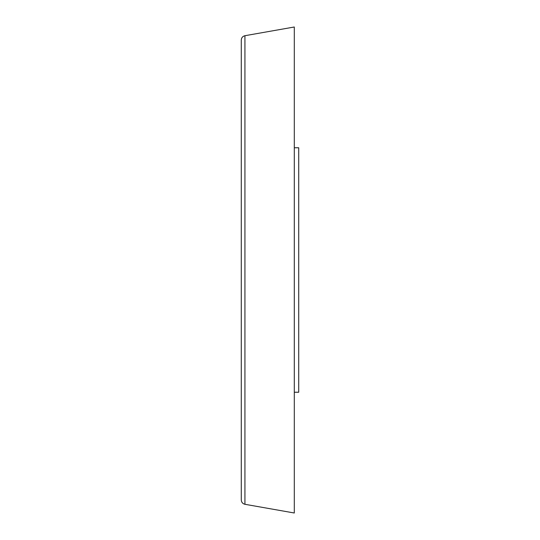 <?xml version="1.0" encoding="UTF-8"?>
<svg xmlns="http://www.w3.org/2000/svg" width="540" height="540" viewBox="0 0 540 540"><rect width="100%" height="100%" fill="white"/><g stroke="black" fill="none" stroke-linecap="round" stroke-linejoin="round"><path stroke-width="0.81" d="M244.931 504.293L294.3 513L294.3 27L244.931 35.708C242.669 36.275 241.448 37.726 241.279 40.055L241.279 499.946C241.448 502.274 242.669 503.726 244.931 504.293L244.931 35.708M294.3 392.236L298.721 392.236L298.721 147.764L294.3 147.764"/></g></svg>

